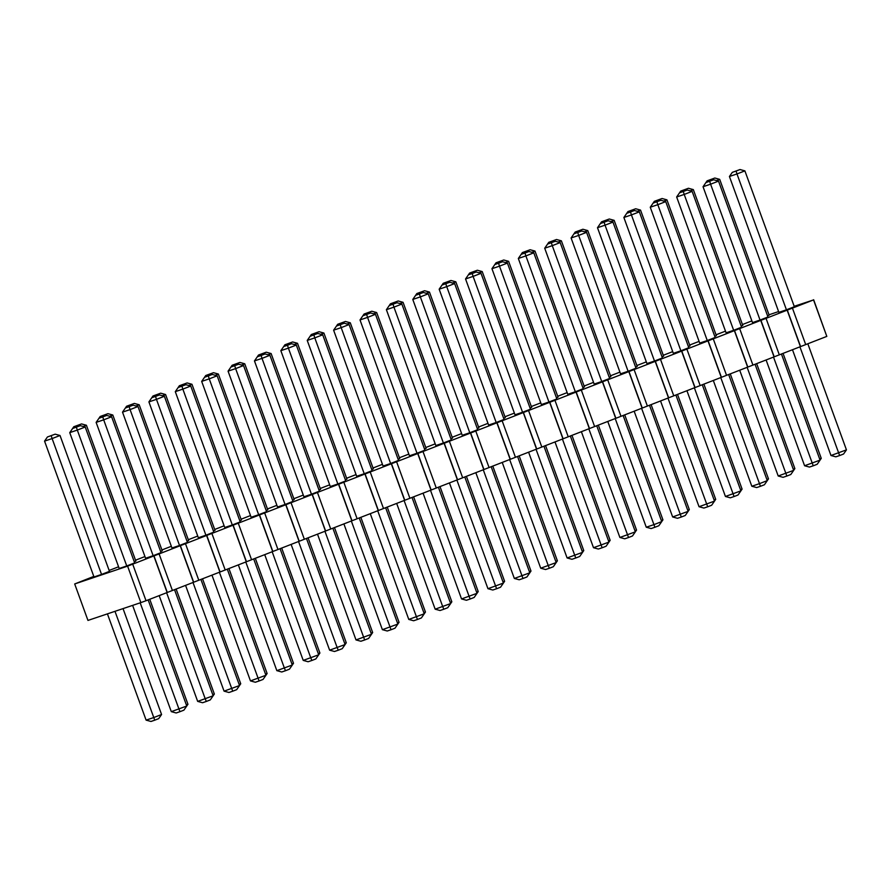 <?xml version="1.0" encoding="UTF-8"?>
<svg xmlns="http://www.w3.org/2000/svg" width="891" height="891" viewBox="0 0 891 891"><rect width="100%" height="100%" fill="white"/><g stroke="black" fill="none" stroke-linecap="round" stroke-linejoin="round"><path stroke-width="1.34" d="M93.789 576.41L74.688 583.961L87.964 620.426L140.867 602.606L127.591 566.141L813.539 299.922L794.193 306.304M140.867 602.606L146.024 600.734L132.748 564.27M74.688 583.961L127.591 566.141M146.024 600.734L167.129 592.537L153.853 556.073M167.129 592.537L826.815 336.397L813.661 299.744M778.589 311.56L769 314.79M751.87 320.894L742.437 324.547M725.474 331.14L716.052 334.793M699.09 341.387L689.667 345.04M672.705 351.622L663.272 355.286M646.32 361.869L636.887 365.533M619.924 372.115L610.502 375.779M593.54 382.362L584.117 386.026M567.155 392.608L557.721 396.272M540.77 402.855L531.337 406.519M514.385 413.101L504.952 416.765M487.99 423.348L478.567 427.012M461.605 433.594L452.171 437.258M435.22 443.841L425.787 447.505M408.835 454.087L399.402 457.751M382.439 464.334L373.017 467.998M356.055 474.58L346.632 478.233M329.67 484.827L320.237 488.48M303.285 495.073L293.852 498.726M276.889 505.32L267.467 508.973M250.505 515.555L241.082 519.219M224.12 525.801L214.686 529.466M197.735 536.048L188.302 539.712M171.35 546.294L161.917 549.959M144.955 556.541L135.532 560.205M118.57 566.787L109.136 570.452M51.199 435.71L52.112 438.572L60.02 435.499L109.47 571.354L101.552 574.428L52.112 438.572L44.55 441.123L47.423 436.98L55.164 434.173L47.423 436.98M44.55 441.123L94.001 576.978L101.552 574.428M83.264 426.477L86.416 425.252L135.855 561.118L134.251 561.742M136.033 405.984L139.185 404.759L188.636 540.625L187.021 541.249M109.649 416.231L112.801 415.006L162.251 550.872L160.636 551.496M215.199 375.256L218.351 374.031L267.801 509.886L266.186 510.51M188.803 385.502L191.966 384.277L241.405 520.132L239.802 520.756M162.418 395.738L165.57 394.524L215.021 530.379L213.417 531.003M373.518 313.777L376.67 312.552L426.121 448.407L424.517 449.031M347.134 324.023L350.286 322.798L399.736 458.653L398.121 459.277M320.749 334.27L323.901 333.045L373.34 468.9L371.736 469.524M241.584 365.009L244.735 363.784L294.186 499.639L292.571 500.263M267.968 354.763L271.12 353.538L320.571 489.393L318.967 490.017M294.353 344.516L297.505 343.291L346.955 479.146L345.352 479.77M716.553 180.583L719.705 179.358L769.156 315.214L767.552 315.837M690.169 190.83L693.321 189.605L742.771 325.46L741.156 326.084M663.784 201.076L666.936 199.851L716.375 335.707L714.771 336.33M584.619 231.805L587.77 230.591L637.221 366.446L635.606 367.07M611.003 221.569L614.155 220.344L663.606 356.2L662.002 356.823M637.388 211.323L640.54 210.098L689.99 345.953L688.387 346.577M479.068 272.791L482.22 271.566L531.671 407.421L530.056 408.045M505.453 262.544L508.605 261.319L558.056 397.174L556.452 397.809M558.234 242.051L561.386 240.826L610.836 376.693L609.221 377.316M531.838 252.298L535.001 251.073L584.44 386.939L582.837 387.563M426.299 293.284L429.451 292.059L478.89 427.914L477.286 428.538M452.684 283.037L455.836 281.812L505.286 417.667L503.671 418.291M399.903 303.53L403.055 302.305L452.505 438.16L450.902 438.784M604.143 222.304L605.045 225.178L612.963 222.104L662.414 357.959L654.495 361.033L605.045 225.178L597.493 227.717L600.367 223.574L608.096 220.768L600.367 223.574M597.493 227.717L646.933 363.573L654.495 361.033M577.758 232.551L578.66 235.424L586.579 232.351L636.018 368.206L628.11 371.28L578.66 235.424L571.098 237.964L573.971 233.821L581.712 231.014L573.971 233.821M571.098 237.964L620.548 373.819L628.11 371.28M630.527 212.058L631.429 214.931L639.348 211.858L688.799 347.713L680.88 350.787L631.429 214.931L623.878 217.471L626.752 213.328L634.481 210.521L626.752 213.328M623.878 217.471L673.329 353.326L680.88 350.787M683.308 191.565L684.21 194.438L692.129 191.365L741.568 327.22L733.661 330.294L684.21 194.438L676.648 196.978L679.521 192.846L687.262 190.028L679.521 192.846M676.648 196.978L726.098 332.833L733.661 330.294M656.912 201.811L657.825 204.685L665.733 201.611L715.183 337.466L707.265 340.54L657.825 204.685L650.263 207.224L653.136 203.092L660.877 200.275L653.136 203.092M650.263 207.224L699.713 343.08L707.265 340.54M498.592 263.291L499.495 266.153L507.413 263.079L556.864 398.934L548.945 402.008L499.495 266.153L491.943 268.703L494.817 264.56L502.546 261.754L494.817 264.56M491.943 268.703L541.383 404.559L548.945 402.008M518.328 258.457L567.779 394.312L575.33 391.773L525.879 255.906L518.328 258.457L521.202 254.314L524.977 253.044L525.879 255.906L533.798 252.832L528.942 251.507L524.977 253.044M533.798 252.832L583.249 388.699L575.33 391.773M551.362 242.798L552.275 245.66L560.183 242.586L609.633 378.452L601.715 381.526L552.275 245.66L544.713 248.21L547.586 244.067L555.327 241.261L547.586 244.067M544.713 248.21L594.163 384.066L601.715 381.526M313.877 335.005L314.79 337.878L322.698 334.804L372.148 470.66L364.23 473.734L314.79 337.878L307.228 340.418L310.101 336.286L317.842 333.468L310.101 336.286M307.228 340.418L356.678 476.284L364.23 473.734M340.273 324.77L341.175 327.632L349.094 324.558L398.533 460.413L390.626 463.487L341.175 327.632L333.613 330.182L336.486 326.039L344.227 323.233L336.486 326.039M333.613 330.182L383.063 466.038L390.626 463.487M366.658 314.523L367.56 317.385L375.479 314.311L424.929 450.167L417.01 453.241L367.56 317.385L360.009 319.936L362.871 315.793L370.611 312.986L362.871 315.793M360.009 319.936L409.448 455.791L417.01 453.241M393.042 304.276L393.945 307.139L401.863 304.065L451.314 439.92L443.395 442.994L393.945 307.139L386.393 309.689L389.267 305.546L396.996 302.74L389.267 305.546M386.393 309.689L435.833 445.545L443.395 442.994M465.548 278.95L514.998 414.805L522.56 412.255L473.11 276.399L465.548 278.95L468.421 274.807L472.208 273.537L473.11 276.399L481.029 273.325L476.162 272L472.208 273.537M481.029 273.325L530.479 409.181L522.56 412.255M445.812 283.784L446.725 286.646L454.644 283.572L504.083 419.427L496.176 422.501L446.725 286.646L439.163 289.196L442.036 285.053L449.777 282.247L442.036 285.053M439.163 289.196L488.613 425.052L496.176 422.501M419.427 294.03L420.34 296.892L428.248 293.818L477.699 429.674L469.78 432.748L420.34 296.892L412.778 299.443L415.651 295.3L423.392 292.493L415.651 295.3M412.778 299.443L462.229 435.298L469.78 432.748M181.942 386.237L182.844 389.111L190.763 386.037L240.214 521.892L232.295 524.966L182.844 389.111L175.293 391.65L178.167 387.507L185.907 384.7L178.167 387.507M175.293 391.65L224.744 527.505L232.295 524.966M208.327 375.991L209.24 378.864L217.148 375.79L266.598 511.646L258.68 514.72L209.24 378.864L201.678 381.404L204.551 377.272L212.292 374.454L204.551 377.272M201.678 381.404L251.128 517.259L258.68 514.72M254.458 360.911L303.898 496.777L311.46 494.227L262.01 358.371L254.458 360.911L257.332 356.779L261.108 355.498L262.01 358.371L269.928 355.297L265.061 353.961L261.108 355.498M269.928 355.297L319.379 491.153L311.46 494.227M234.723 365.744L235.625 368.618L243.544 365.544L292.983 501.399L285.075 504.473L235.625 368.618L228.063 371.157L230.936 367.025L238.677 364.207L230.936 367.025M228.063 371.157L277.513 507.012L285.075 504.473M280.843 350.664L330.294 486.531L337.845 483.98L288.394 348.125L280.843 350.664L283.717 346.532L287.492 345.251L288.394 348.125L296.313 345.051L291.446 343.714L287.492 345.251M296.313 345.051L345.764 480.906L337.845 483.98M709.693 181.319L710.595 184.192L718.514 181.118L767.964 316.973L760.045 320.047L710.595 184.192L703.044 186.731L705.906 182.599L713.646 179.782L705.906 182.599M703.044 186.731L752.483 322.598L760.045 320.047M129.173 406.73L130.075 409.593L137.994 406.519L187.444 542.385L179.525 545.459L130.075 409.593L122.513 412.143L125.386 408L133.127 405.193L125.386 408M122.513 412.143L171.963 547.998L179.525 545.459M155.557 396.484L156.46 399.357L164.378 396.283L213.829 532.139L205.91 535.213L156.46 399.357L148.908 401.897L151.782 397.754L159.511 394.947L151.782 397.754M148.908 401.897L198.348 537.752L205.91 535.213M729.428 176.485L778.879 312.351L786.43 309.801L736.98 173.945L729.428 176.485L732.302 172.353L736.077 171.072L736.98 173.945L744.898 170.872L740.031 169.535L736.077 171.072M744.898 170.872L794.349 306.727L786.43 309.801M102.777 416.977L103.69 419.839L111.609 416.765L161.048 552.632L153.141 555.706L103.69 419.839L96.128 422.39L99.001 418.247L106.742 415.44L99.001 418.247M96.128 422.39L145.578 558.245L153.141 555.706M76.392 427.223L77.305 430.086L85.213 427.012L134.664 562.878L126.745 565.952L77.305 430.086L69.743 432.636L72.617 428.493L80.357 425.686L72.617 428.493M69.743 432.636L119.194 568.491L126.745 565.952M167.252 592.359L153.976 555.895M172.409 590.488L159.133 554.024M193.514 582.291L180.249 545.827M193.637 582.113L180.361 545.648M198.793 580.241L185.517 543.777M219.91 572.044L206.634 535.58M220.021 571.877L206.757 535.402M225.189 569.995L211.913 533.531M246.295 561.798L233.019 525.334M246.417 561.631L233.141 525.155M251.574 559.748L238.298 523.284M272.679 551.551L259.404 515.087M272.802 551.384L259.526 514.909M277.959 549.502L264.683 513.038M299.064 541.316L285.799 504.841M299.187 541.138L285.911 504.662M304.343 539.267L291.067 502.791M325.46 531.069L312.184 494.594M325.571 530.891L312.296 494.416M330.728 529.02L317.463 492.545M351.845 520.823L338.569 484.348M351.967 520.645L338.691 484.169M357.124 518.774L343.848 482.298M378.23 510.576L364.954 474.101M378.352 510.398L365.076 473.923M383.509 508.527L370.233 472.052M404.614 500.33L391.338 463.855M404.737 500.152L391.461 463.676M409.893 498.281L396.618 461.805M431.01 490.083L417.734 453.608M431.121 489.905L417.846 453.43M436.278 488.034L423.013 451.559M457.395 479.837L444.119 443.362M457.517 479.659L444.241 443.183M462.674 477.788L449.398 441.312M483.78 469.59L470.504 433.115M483.902 469.412L470.626 432.937M489.059 467.541L475.783 431.066M510.164 459.344L496.888 422.869M510.287 459.166L497.011 422.702M515.443 457.295L502.168 420.819M536.549 449.097L523.284 412.622M536.672 448.919L523.396 412.455M541.828 447.048L528.552 410.573M562.945 438.851L549.669 402.376M563.056 438.673L549.792 402.209M568.224 436.802L554.948 400.326M589.33 428.604L576.054 392.14M589.452 428.426L576.176 391.962M594.609 426.555L581.333 390.091M615.714 418.358L602.439 381.894M615.837 418.18L602.561 381.716M620.994 416.309L607.718 379.844M642.099 408.111L628.834 371.647M642.222 407.944L628.946 371.469M647.378 406.062L634.102 369.598M668.495 397.865L655.219 361.401M668.606 397.698L655.331 361.223M673.763 395.816L660.498 359.351M694.88 387.618L681.604 351.154M695.002 387.451L681.726 350.976M700.159 385.569L686.883 349.105M721.264 377.383L707.989 340.908M721.387 377.205L708.111 340.73M726.544 375.334L713.268 338.858M747.649 367.137L734.373 330.661M747.772 366.958L734.496 330.483M752.928 365.087L739.653 328.612M774.045 356.89L760.769 320.415M774.156 356.712L760.881 320.237M779.313 354.841L766.048 318.365M800.43 346.644L787.154 310.168M800.552 346.465L787.276 309.99M805.709 344.594L792.433 308.119M826.815 336.397L813.539 299.922M123.036 608.62L161.572 714.515L153.653 717.589L146.102 720.128L107.421 613.877M161.572 714.515L158.698 718.647L154.744 720.184L114.984 611.326M186.353 704.892L187.956 704.269L149.755 599.287M239.133 684.399L240.737 683.776L202.524 578.794M212.737 694.646L214.352 694.022L176.14 589.04M318.287 653.66L319.902 653.036L281.69 548.054M291.903 663.906L293.507 663.283L255.305 558.301M265.518 674.153L267.122 673.529L228.92 568.547M476.618 592.181L478.222 591.557L440.009 486.586M450.222 602.427L451.837 601.804L413.624 496.833M423.838 612.674L425.452 612.05L387.24 507.079M344.683 643.413L346.287 642.79L308.074 537.808M371.068 633.167L372.672 632.543L334.47 527.572M397.453 622.92L399.057 622.297L360.855 517.326M819.653 458.988L821.257 458.364L783.044 353.393M793.257 469.234L794.872 468.61L756.659 363.639M766.873 479.481L768.488 478.857L730.275 373.875M687.718 510.22L689.322 509.596L651.109 404.614M714.103 499.974L715.707 499.35L677.505 394.368M740.488 489.727L742.092 489.103L703.89 384.121M582.168 551.206L583.772 550.582L545.559 445.6M608.553 540.96L610.157 540.336L571.955 435.354M661.322 520.467L662.937 519.843L624.725 414.861M634.938 530.713L636.542 530.089L598.34 425.107M529.388 571.688L530.991 571.064L492.79 466.093M555.772 561.453L557.387 560.818L519.175 455.847M503.003 581.934L504.607 581.311L466.405 476.34M675.89 394.991L714.515 501.11L699.034 506.723L660.543 400.961M714.515 501.11L711.642 505.253L707.688 506.79L667.972 398.065M649.506 405.238L688.13 511.356L672.649 516.969L634.158 411.197M688.13 511.356L685.257 515.488L681.292 517.025L641.587 408.312M702.275 384.745L740.9 490.863L725.43 496.476L686.928 390.715M740.9 490.863L738.026 495.006L734.073 496.543L694.367 387.819M755.056 364.263L793.681 470.37L778.199 475.994L739.708 370.222M793.681 470.37L790.807 474.513L786.842 476.05L747.137 367.337M728.671 374.51L767.285 480.617L759.377 483.69L751.815 486.241L713.312 380.468M767.285 480.617L764.411 484.76L760.457 486.297L720.752 377.572M570.34 435.977L608.965 542.096L593.495 547.709L554.993 441.936M608.965 542.096L606.092 546.228L602.138 547.765L562.421 439.051M596.725 425.731L635.35 531.849L619.88 537.462L581.378 431.69M635.35 531.849L632.476 535.981L628.523 537.518L588.817 428.805M623.121 415.484L661.735 521.603L653.827 524.676L646.265 527.216L607.762 421.443M661.735 521.603L658.861 525.735L654.907 527.272L615.202 418.558M425.452 612.05L424.239 613.788L408.78 619.434L370.277 513.662M385.636 507.703L424.25 613.81L421.376 617.953L417.422 619.49L377.717 510.777M451.837 601.804L450.634 603.541L412.021 497.456M404.102 500.53L442.727 606.637L443.807 609.244L447.772 607.707L450.646 603.563L435.164 609.188L396.673 503.415M478.222 591.557L477.019 593.295L438.405 487.21M430.487 490.284L469.111 596.391L470.192 598.997L474.157 597.46L477.03 593.317L461.549 598.941L423.058 493.168M504.607 581.311L503.404 583.048L464.79 476.963M456.883 480.037L496.588 588.751L500.542 587.214L503.415 583.07L487.945 588.695L449.443 482.922M543.956 446.224L582.58 552.342L567.099 557.955L528.608 452.183M582.58 552.342L579.707 556.474L575.742 558.011L536.037 449.298M557.387 560.818L556.184 562.555L517.571 456.47M509.652 459.544L548.277 565.651L549.357 568.258L553.322 566.721L556.184 562.577L540.714 568.202L502.223 462.429M530.991 571.064L529.789 572.802L491.186 466.717M483.267 469.791L522.972 578.504L526.926 576.967L529.8 572.824L514.33 578.448L475.827 472.675M293.507 663.283L292.304 665.02L276.845 670.656L238.343 564.894M253.69 558.924L292.315 665.042L289.441 669.186L285.488 670.723L284.396 668.116L245.782 561.998M319.902 653.036L318.7 654.774L280.086 548.678M272.167 551.752L310.792 657.87L311.872 660.476L315.826 658.939L318.7 654.796L303.23 660.409L264.727 554.648M372.672 632.543L371.469 634.281L355.999 639.927L317.508 534.154M332.855 528.196L371.48 634.303L368.607 638.446L364.653 639.983L324.937 531.27M346.287 642.79L345.084 644.527L306.471 538.442M298.552 541.516L337.177 647.623L338.257 650.23L342.222 648.693L345.095 644.549L329.614 650.174L291.123 544.401M359.24 517.949L397.865 624.056L382.395 629.681L343.893 523.908M397.865 624.056L394.991 628.2L391.038 629.737L351.332 521.023M766.093 359.975L804.584 465.748L820.065 460.124L781.44 354.017M820.065 460.124L817.192 464.267L813.227 465.804L773.522 357.091M200.921 579.417L239.545 685.535L224.064 691.149L185.573 585.376M239.545 685.535L236.672 689.667L232.707 691.204L193.002 582.491M267.122 673.529L265.919 675.267L250.46 680.902L211.958 575.129M227.305 569.171L265.93 675.289L263.057 679.432L259.103 680.969L219.386 572.245M807.825 343.77L846.45 449.877L830.98 455.501L792.478 349.729M846.45 449.877L843.577 454.02L839.623 455.557L799.918 346.844M214.352 694.022L213.149 695.748L174.536 589.664M166.617 592.738L205.242 698.856L206.322 701.451L210.287 699.914L213.149 695.782L197.679 701.395L159.188 595.622M187.956 704.269L186.754 705.995L148.151 599.91M140.177 602.839L179.937 711.697L183.891 710.16L186.765 706.028L171.295 711.642L132.614 605.39M70.946 430.899L73.808 426.733L81.549 423.927L73.808 426.733M123.726 410.406L126.589 406.24L134.318 403.434L126.589 406.24M97.331 420.652L100.193 416.487L107.934 413.68L100.193 416.487M202.881 379.666L205.743 375.512L213.484 372.694L205.743 375.512M176.496 389.913L179.358 385.747L187.099 382.941L179.358 385.747M150.111 400.159L152.974 395.994L160.714 393.187L152.974 395.994M361.234 318.165L364.074 314.033L371.803 311.226L364.074 314.033M334.849 328.411L337.678 324.279L345.418 321.473L337.678 324.279M308.431 338.691L311.293 334.526L315.08 333.245L315.403 334.292M229.265 369.431L232.139 365.265L239.868 362.448L232.139 365.265M255.661 359.184L258.524 355.019L266.253 352.201L258.524 355.019M282.046 348.938L284.908 344.772L288.684 343.492L289.018 344.539M704.269 184.96L707.109 180.84L710.884 179.559L711.218 180.606M677.884 195.207L680.713 191.086L688.453 188.268L680.713 191.086M651.466 205.498L654.328 201.333L662.069 198.515L654.328 201.333M572.334 236.193L575.174 232.061L582.903 229.254L575.174 232.061M598.719 225.946L601.559 221.814L609.288 219.008L601.559 221.814M625.103 215.7L627.943 211.568L635.684 208.761L627.943 211.568M466.784 277.179L469.624 273.047L477.353 270.24L469.624 273.047M493.146 266.966L496.009 262.8L503.749 259.994L496.009 262.8M545.938 246.439L548.778 242.307L556.519 239.501L548.778 242.307M519.553 256.686L522.393 252.554L526.169 251.284L526.503 252.331M414.003 297.672L416.843 293.54L424.584 290.733L416.843 293.54M440.399 287.425L443.228 283.293L450.969 280.487L443.228 283.293M387.618 307.918L390.458 303.786L398.199 300.98L390.458 303.786M146.102 720.128L150.969 721.465L154.744 720.184M240.737 683.776L239.534 685.502M399.057 622.297L397.854 624.034M821.257 458.364L820.054 460.101M794.872 468.61L793.669 470.348M768.488 478.857L767.274 480.594M689.322 509.596L688.119 511.334M715.707 499.35L714.504 501.087M742.092 489.103L740.889 490.841M583.772 550.582L582.569 552.309M610.157 540.336L608.954 542.062M662.937 519.843L661.735 521.569M636.542 530.089L635.339 531.816M699.034 506.723L703.901 508.059L707.688 506.79M672.649 516.969L677.516 518.306L681.292 517.025M725.43 496.476L730.286 497.813L734.073 496.543M778.199 475.994L783.066 477.32L786.842 476.05M751.815 486.241L756.682 487.566L760.457 486.297M593.495 547.709L598.351 549.045L602.138 547.765M619.88 537.462L624.747 538.799L628.523 537.518M646.265 527.216L651.132 528.552L654.907 527.272M408.78 619.434L413.647 620.76L417.422 619.49M435.164 609.188L440.031 610.513L443.807 609.244M461.549 598.941L466.416 600.267L470.192 598.997M487.945 588.695L492.801 590.02L496.588 588.751M567.099 557.955L571.966 559.292L575.742 558.011M540.714 568.202L545.582 569.527L549.357 568.258M514.33 578.448L519.197 579.774L522.972 578.504M276.845 670.656L281.712 671.992L285.488 670.723M303.23 660.409L308.097 661.746L311.872 660.476M355.999 639.927L360.866 641.253L364.653 639.983M329.614 650.174L334.481 651.499L338.257 650.23M382.395 629.681L387.251 631.006L391.038 629.737M804.584 465.748L809.451 467.073L813.227 465.804M224.064 691.149L228.931 692.485L232.707 691.204M250.46 680.902L255.316 682.239L259.103 680.969M830.98 455.501L835.836 456.827L839.623 455.557M197.679 701.395L202.547 702.732L206.322 701.451M171.295 711.642L176.162 712.978L179.937 711.697M60.02 435.499L55.164 434.173M86.416 425.252L81.549 423.927M77.918 426.511L77.584 425.464M130.699 406.018L130.364 404.971M139.185 404.759L134.318 403.434M104.303 416.264L103.98 415.217M112.801 415.006L107.934 413.68M209.853 375.278L209.53 374.231M218.351 374.031L213.484 372.694M183.468 385.525L183.134 384.478M191.966 384.277L187.099 382.941M157.083 395.771L156.749 394.724M165.57 394.524L160.714 393.187M368.183 313.799L367.849 312.763M376.67 312.552L371.803 311.226M350.286 322.798L345.418 321.473M341.788 324.046L341.465 323.01M323.901 333.045L319.034 331.708L315.08 333.245M319.034 331.708L311.293 334.526M244.735 363.784L239.868 362.448M236.238 365.032L235.915 363.985M271.12 353.538L266.253 352.201M262.633 354.785L262.299 353.738M297.505 343.291L292.649 341.955L288.684 343.492M292.649 341.955L284.908 344.772M719.705 179.358L714.838 178.022L710.884 179.559M714.838 178.022L707.109 180.84M684.823 190.852L684.5 189.805M693.321 189.605L688.453 188.268M666.936 199.851L662.069 198.515M658.438 201.099L658.115 200.052M579.273 231.838L578.95 230.791M587.77 230.591L582.903 229.254M614.155 220.344L609.288 219.008M605.668 221.592L605.334 220.545M632.053 211.345L631.719 210.298M640.54 210.098L635.684 208.761M473.734 272.813L473.399 271.777M482.22 271.566L477.353 270.24M508.605 261.319L503.749 259.994M500.118 262.578L499.784 261.531M552.888 242.085L552.565 241.038M561.386 240.826L556.519 239.501M535.001 251.073L530.134 249.747L526.169 251.284M530.134 249.747L522.393 252.554M420.953 293.306L420.619 292.27M429.451 292.059L424.584 290.733M447.338 283.06L447.015 282.024M455.836 281.812L450.969 280.487M394.568 303.553L394.234 302.517M403.055 302.305L398.199 300.98M612.963 222.104L608.096 220.768M586.579 232.351L581.712 231.014M639.348 211.858L634.481 210.521M692.129 191.365L687.262 190.028M665.733 201.611L660.877 200.275M507.413 263.079L502.546 261.754M528.942 251.507L521.202 254.314M560.183 242.586L555.327 241.261M322.698 334.804L317.842 333.468M349.094 324.558L344.227 323.233M375.479 314.311L370.611 312.986M401.863 304.065L396.996 302.74M476.162 272L468.421 274.807M454.644 283.572L449.777 282.247M428.248 293.818L423.392 292.493M190.763 386.037L185.907 384.7M217.148 375.79L212.292 374.454M265.061 353.961L257.332 356.779M243.544 365.544L238.677 364.207M291.446 343.714L283.717 346.532M718.514 181.118L713.646 179.782M137.994 406.519L133.127 405.193M164.378 396.283L159.511 394.947M740.031 169.535L732.302 172.353M111.609 416.765L106.742 415.44M85.213 427.012L80.357 425.686"/></g></svg>
